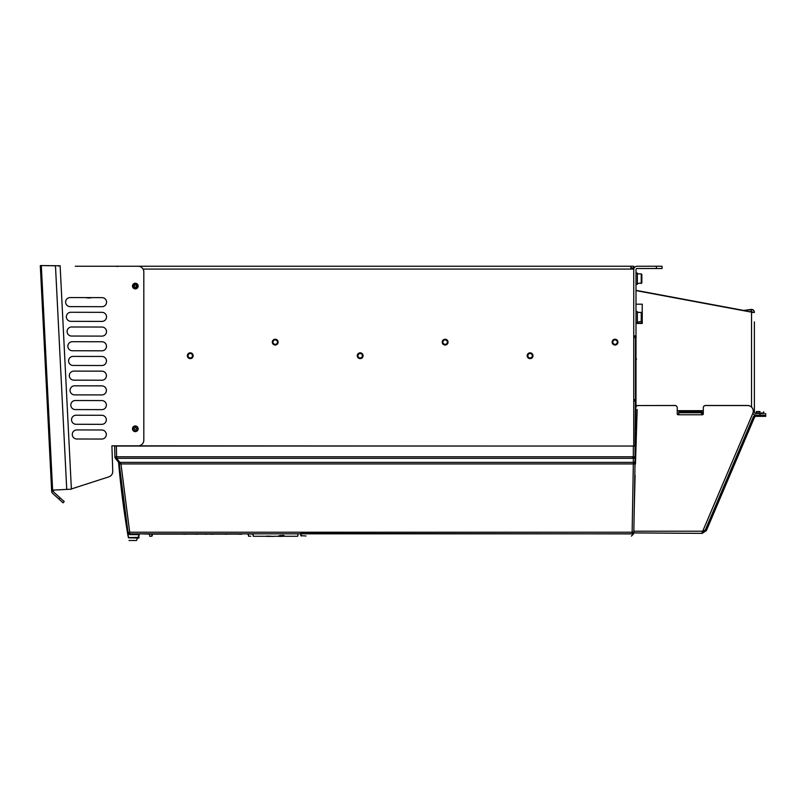 <?xml version="1.0" encoding="UTF-8"?>
<svg xmlns="http://www.w3.org/2000/svg" width="806" height="806" viewBox="0 0 806 806"><rect width="100%" height="100%" fill="white"/><g stroke="black" fill="none" stroke-linecap="round" stroke-linejoin="round"><path stroke-width="1.21" d="M630.907 269.073L633.738 269.073L633.738 266.242L630.907 266.242L630.907 269.073L143.055 269.073M633.738 446.04L633.738 269.526M123.993 266.242L630.907 266.242M71.371 488.95L108.83 476.86A5.662 5.662 0 0 0 112.749 471.278L111.913 445.839L524.494 446.04M630.907 267.945L633.738 267.945M134.531 285.274L135.317 284.951A1.108 1.108 0 0 1 136.436 286.059A1.108 1.108 0 0 1 135.317 287.178L134.531 286.845M150.359 533.824L149.644 534.126C149.745 536.947 149.745 536.947 149.644 534.126L140.113 533.824M250.747 534.126C250.646 536.947 250.646 536.947 250.747 534.126L253.356 534.076L253.013 535.93M297.867 535.355L297.867 533.824C297.867 536.625 297.867 536.625 297.867 533.824L300.799 533.824L300.799 535.637L300.799 533.824M633.335 534.136L631.39 536.091L633.335 534.146M306.018 536C308.779 536.111 308.779 536.111 306.018 536L300.799 535.637M633.798 533.421L633.234 533.421M633.345 533.894L300.799 533.411L301.253 536.091M632.408 446.04L633.053 446.04L632.408 446.04M120.96 463.934L119.268 464.034L120.96 463.934L129.685 532.222L120.96 463.934L633.325 463.934L632.136 532.222L633.828 532.162A1.703 1.703 0 0 1 632.136 533.824A1.703 1.703 0 0 0 633.828 532.162L635.037 463.027L633.325 463.934L635.017 463.913L635.037 446.04L114.643 446.04L116.346 446.04L116.628 456.77L633.335 456.77L633.335 446.04M635.037 452.821L635.43 399.675M633.335 456.942L632.236 458.04M633.738 399.675L635.994 399.675L635.994 406.869M633.738 335.901L635.994 335.901L635.994 337.492L633.738 337.492M635.994 337.492L635.994 399.675M635.994 358.358A0.564 0.564 0 0 0 636.518 358.932A0.564 0.564 0 0 1 635.994 358.358M636.156 336.787L635.994 337.603M633.738 269.637A3.395 3.395 0 0 1 637.133 266.242L662.048 266.242L662.048 268.509L656.386 268.509L656.386 266.242M635.994 335.901L635.994 269.637A1.128 1.128 0 0 1 637.133 268.509L656.386 268.509M635.994 337.039L633.738 337.039M637.133 268.509A1.128 1.128 0 0 0 635.994 269.637M635.994 284.367L637.355 284.367L637.355 273.033L635.994 273.033M641.264 283.51L641.264 273.889L641.838 274.453L641.838 282.946L637.355 283.51M635.994 322.874L637.355 322.874L637.355 311.549L635.994 311.549M641.264 322.027L641.264 312.396L641.838 312.97L641.838 321.463L637.355 322.027M633.738 399.907L635.43 399.907M114.643 446.04L114.926 456.811M634.503 493.504L634.09 517.512M138.672 538.015L128.587 537.854C129.182 541.37 129.182 541.37 128.587 537.854L127.953 533.824L130.078 534.65L129.685 533.824L632.136 533.824L632.136 532.222L129.685 532.222L129.685 533.824A1.703 1.703 170.7 0 1 128.003 532.403A949.418 949.418 0 0 0 128.013 532.454M120.93 463.742L120.084 462.533L118.754 462.493L119.238 463.712A949.418 949.418 0 0 0 128.003 532.403L119.268 464.044L128.003 532.403L128.789 533.824M114.926 456.77L116.628 456.77L116.628 457.647L114.936 456.992L115.429 458.342L115.046 457.647L116.759 458.483A1.703 1.048 141.3 0 1 115.429 458.342L118.855 462.644A2.267 2.267 0 0 1 119.238 463.712L119.238 463.712M140.184 533.824L138.713 533.824L139.277 534.65A0.907 0.907 0 0 1 140.184 533.824A0.907 0.907 0 0 0 139.277 534.65A0.907 0.907 0 0 1 140.184 533.824A0.907 0.907 0 0 0 139.277 534.65L138.481 537.854A0.564 0.564 5 0 0 139.045 537.34L139.025 537.542A0.564 0.564 5 0 1 138.461 538.055L136.728 538.448C136.486 541.179 136.486 541.179 136.728 538.448A0.564 0.564 -175 0 0 137.05 538.348L136.98 538.348M137.342 537.32C137.101 540.06 137.101 540.06 137.342 537.32C137.101 540.06 137.101 540.06 137.342 537.32M128.023 532.544L128.003 532.403A1.703 1.703 -74.6 0 0 129.685 533.824L131.116 533.824M127.912 535.285L127.953 533.824A949.7 949.7 0 0 1 118.855 462.644L118.542 462.231A1.703 1.048 -38.7 0 0 119.882 462.392L116.759 458.483M116.628 457.647L116.658 458.312L633.335 458.312L633.335 456.77L635.037 456.72M115.057 457.647L115.429 458.342A2.267 2.267 0 0 1 114.936 456.992M128.053 534.428L127.67 533.864A949.982 949.982 0 0 1 118.542 462.231L118.754 462.493M127.67 533.864L128.073 536.282M129.685 532.222L128.003 532.403A1.703 1.703 -74.6 0 0 129.685 533.824L130.078 534.65L138.713 534.65L138.481 537.34L128.305 537.612C128.91 541.138 128.91 541.138 128.305 537.612L128.587 537.854M129.031 540.494L136.546 540.494L137.262 538.307M137.181 538.307L138.572 538.045A0.564 0.564 0 0 0 139.025 537.542A0.564 0.564 0 0 1 138.572 538.045L137.292 537.934M267.794 536.111C269.406 536.141 269.406 536.161 267.794 536.181C266.192 536.161 266.192 536.141 267.794 536.111M266.554 536.383L273.909 536.383L269.043 536.151M279.491 536.252L278.604 536.363L279.491 536.252M279.924 536.01L282.322 536.232M282.342 536.383L279.924 536.03M282.08 535.96L280.8 535.96M279.491 535.788L278.604 535.909L279.491 535.788M279.924 535.909L283.702 535.637M282.261 535.486L283.097 535.476M282.261 535.597L284.044 535.557L282.523 535.345M267.864 536.272L267.814 536.252C266.192 536.252 266.192 536.272 267.794 536.292C269.395 536.272 269.395 536.252 267.794 536.222C266.192 536.252 266.192 536.272 267.794 536.292C269.395 536.272 269.395 536.252 267.794 536.222L267.693 536.262M268.479 536.272L267.703 536.333M268.479 536.242L267.864 536.262M272.619 536.383L273.909 536.353M282.05 536.383L279.188 536.353M281.365 536.232L279.491 536.272M279.491 536.363L278.604 536.363M281.365 536.312L282.322 536.312M283.934 536.232L278.554 536.192M279.4 536.181L283.097 536.181L279.4 536.181M282.08 536.03L281.012 536.01M279.491 535.909L278.604 535.909M279.924 535.819L283.188 535.788L279.924 535.758M279.823 535.557L284.044 535.557M281.375 535.597L280.589 535.567L281.375 535.537M149.644 534.126L149.715 536.242M248.57 536.242L248.117 533.774L248.57 534.217L247.543 534.096L248.57 534.217L248.57 536.242L250.747 536.242M152.848 534.096L182.448 534.096A18.407 18.407 0 0 0 186.932 534.096L194.891 534.096A10.478 10.478 0 0 0 198.266 534.096L204.069 534.096A10.478 10.478 0 0 0 207.444 534.096L209.459 534.096A18.407 18.407 0 0 0 213.943 534.096L224.34 534.096A10.478 10.478 0 0 0 227.715 534.096L237.669 534.096A18.407 18.407 0 0 0 242.153 534.096L152.848 534.096M149.644 536.242L151.83 536.242L151.86 534.187M151.83 536.242L152.274 533.774M152.253 534.952L152.243 535.708M91.914 297.615A13.591 13.591 0 0 1 85.789 297.605M117.192 266.544L118.331 266.242M135.317 287.178A1.108 1.108 0 0 1 134.209 286.059A1.108 1.108 0 0 1 135.317 284.951M132.889 286.07C134.501 282.916 136.123 282.916 137.755 286.059C136.143 289.213 134.521 289.213 132.889 286.07M135.317 427.684A1.108 1.108 0 0 1 136.436 428.792A1.108 1.108 0 0 1 135.317 429.9A1.108 1.108 0 0 1 134.209 428.792A1.108 1.108 0 0 1 135.317 427.684M137.755 428.782A2.438 2.438 0 0 1 135.327 431.23A2.438 2.438 0 0 1 132.889 428.802A2.438 2.438 0 0 1 135.317 426.354A2.438 2.438 0 0 1 137.755 428.782M617.114 340.626A2.569 2.569 0 0 0 612.479 342.137A2.569 2.569 0 0 1 617.114 340.626A2.569 2.569 0 0 1 617.608 342.137A2.569 2.569 0 0 0 614.253 339.699A2.569 2.569 0 0 0 612.963 343.648A2.569 2.569 0 0 0 617.608 342.137M528.011 357.239A2.569 2.569 0 0 0 532.655 355.728A2.569 2.569 0 0 0 529.29 353.29A2.569 2.569 0 0 0 528.011 357.239M527.517 355.728A2.569 2.569 0 0 1 532.162 354.217A2.569 2.569 0 0 0 527.517 355.728M273.143 343.648A2.569 2.569 0 0 0 277.788 342.137A2.569 2.569 0 0 0 274.423 339.699A2.569 2.569 0 0 0 273.143 343.648M188.181 357.239A2.569 2.569 0 0 0 192.825 355.728A2.569 2.569 0 0 0 189.46 353.29A2.569 2.569 0 0 0 188.181 357.239M187.687 355.728A2.569 2.569 0 0 1 192.332 354.217A2.569 2.569 0 0 0 187.687 355.728M443.058 343.648A2.569 2.569 0 0 0 447.693 342.137A2.569 2.569 0 0 0 444.338 339.699A2.569 2.569 0 0 0 443.058 343.648M358.096 357.239A2.569 2.569 0 0 0 362.74 355.728A2.569 2.569 0 0 0 359.375 353.29A2.569 2.569 0 0 0 358.096 357.239M135.176 283.238A2.831 2.831 0 0 1 138.148 285.918A2.831 2.831 0 0 1 135.458 288.891A2.831 2.831 0 0 1 132.496 286.211A2.831 2.831 0 0 1 135.176 283.238M112.749 471.278L111.913 445.839L138.148 445.839A5.662 5.662 0 0 0 143.821 440.167L143.821 271.904A5.662 5.662 0 0 0 138.148 266.242L75.28 266.242M102.03 306.693L70.142 306.633A4.534 4.534 0 0 1 65.618 302.089A4.534 4.534 0 0 1 70.162 297.565L102.05 297.636A4.534 4.534 0 0 1 106.573 302.169A4.534 4.534 0 0 1 102.03 306.693A4.534 4.534 0 0 0 106.573 302.169A4.534 4.534 0 0 0 102.05 297.636M101.999 321.403L70.878 321.342A4.534 4.534 0 0 1 66.354 316.798A4.534 4.534 0 0 1 70.898 312.275L102.019 312.335A4.534 4.534 0 0 1 106.543 316.879A4.534 4.534 0 0 1 101.999 321.403M101.969 336.112L71.361 336.042A4.534 4.534 0 0 1 67.099 331.377A4.534 4.534 0 0 1 71.643 326.984L101.989 327.045A4.534 4.534 0 0 1 106.513 331.588A4.534 4.534 0 0 1 101.969 336.112L71.361 336.042M101.959 341.754A4.534 4.534 0 0 1 106.483 346.288A4.534 4.534 0 0 1 101.939 350.812L72.107 350.741A4.534 4.534 0 0 1 67.845 346.086A4.534 4.534 0 0 1 72.379 341.694L101.959 341.754A4.534 4.534 0 0 1 106.483 346.288A4.534 4.534 0 0 1 101.939 350.812L72.107 350.741A4.534 4.534 0 0 1 67.845 346.086A4.534 4.534 0 0 1 72.379 341.694M101.929 356.454A4.534 4.534 0 0 1 106.452 360.997A4.534 4.534 0 0 1 101.909 365.521L72.852 365.45A4.534 4.534 0 0 1 68.581 360.796A4.534 4.534 0 0 1 73.124 356.403L101.929 356.454A4.534 4.534 0 0 1 106.452 360.997A4.534 4.534 0 0 1 101.909 365.521L72.852 365.45A4.534 4.534 0 0 1 68.581 360.796A4.534 4.534 0 0 1 73.124 356.403M101.899 371.163A4.534 4.534 0 0 1 106.422 375.707A4.534 4.534 0 0 1 101.878 380.22L73.598 380.16A4.534 4.534 0 0 1 69.326 375.505A4.534 4.534 0 0 1 73.86 371.103L101.899 371.163A4.534 4.534 0 0 1 106.422 375.707A4.534 4.534 0 0 1 101.878 380.22L73.598 380.16A4.534 4.534 0 0 1 69.326 375.505A4.534 4.534 0 0 1 73.86 371.103M101.868 385.873A4.534 4.534 0 0 1 106.392 390.406A4.534 4.534 0 0 1 101.848 394.93L74.343 394.869A4.534 4.534 0 0 1 70.062 390.215A4.534 4.534 0 0 1 74.605 385.812L101.868 385.873A4.534 4.534 0 0 1 106.392 390.406A4.534 4.534 0 0 1 101.848 394.93L74.343 394.869A4.534 4.534 0 0 1 70.062 390.215A4.534 4.534 0 0 1 74.605 385.812M101.838 400.572A4.534 4.534 0 0 1 106.362 405.116A4.534 4.534 0 0 1 101.818 409.639L75.079 409.579A4.534 4.534 0 0 1 70.807 404.924A4.534 4.534 0 0 1 75.341 400.522L101.838 400.572A4.534 4.534 0 0 1 106.362 405.116A4.534 4.534 0 0 1 101.818 409.639L75.079 409.579A4.534 4.534 0 0 1 70.807 404.924A4.534 4.534 0 0 1 75.341 400.522M76.086 415.231A4.534 4.534 0 0 0 71.543 419.866A4.534 4.534 0 0 0 76.308 424.278L101.788 424.339A4.534 4.534 0 0 0 106.332 419.815A4.534 4.534 0 0 0 101.808 415.281L76.086 415.231M76.822 429.93L101.778 429.981A4.534 4.534 0 0 1 106.301 434.525A4.534 4.534 0 0 1 101.758 439.048L76.812 438.998A4.534 4.534 0 0 1 72.288 434.454A4.534 4.534 0 0 1 76.822 429.93A4.534 4.534 0 0 0 72.288 434.454A4.534 4.534 0 0 0 76.812 438.998M135.176 425.961A2.831 2.831 0 0 1 138.148 428.651A2.831 2.831 0 0 1 135.458 431.623A2.831 2.831 0 0 1 132.496 428.933A2.831 2.831 0 0 1 135.176 425.961M57.297 265.748L60.128 265.738L71.381 489.182L51.614 490.179L40.3 265.607L41.308 265.557L52.622 490.129M56.561 265.718L41.308 265.557L55.473 265.779L66.737 489.413M40.3 265.607L51.675 491.408A2.831 2.831 0 0 0 52.602 493.363L63.08 502.833L64.218 501.574L53.74 492.103A1.128 1.128 0 0 1 53.367 491.317L53.307 490.088M101.758 439.048A4.534 4.534 0 0 0 106.301 434.525A4.534 4.534 0 0 0 101.778 429.981M101.788 424.339A4.534 4.534 0 0 0 106.332 419.815A4.534 4.534 0 0 0 101.808 415.281M70.162 297.565A4.534 4.534 0 0 0 65.618 302.089A4.534 4.534 0 0 0 70.142 306.633M58.445 266.081L59.956 265.779M754.376 312.436L754.376 312.254C754.144 310.36 753.086 309.423 751.182 309.444L742.779 310.532M764.189 413.246L756.068 413.508A1.703 1.703 0 0 1 754.376 411.806L754.376 321.856M754.376 354.025L754.376 367.173M754.376 399.343L754.376 410.415M751.545 407.08L751.545 312.164L754.376 312.516C754.144 310.622 753.086 309.685 751.182 309.705L743.606 310.683M754.376 336.767L754.376 339.145M752.673 312.516L751.394 311.388L749.036 311.7M751.182 309.444L751.394 311.388M753.237 410.677L754.376 410.677M765.7 413.498L765.7 415.201L756.068 415.211A3.395 3.395 0 0 1 752.925 413.105M755.937 413.246A1.703 1.703 0 0 1 754.376 411.554M762.093 413.488L764.269 413.498L763.715 412.934L755.927 413.256M756.068 413.508L764.259 413.498M760.038 411.795L756.35 411.795L760.038 411.795M760.038 411.564L756.35 411.564L760.038 411.554M750.97 311.791L752.542 311.993M750.97 312.063L752.673 312.436M642.231 323.196L635.994 323.196L642.231 323.196L642.231 304.194L642.231 323.458L635.994 323.458L642.231 323.458M635.994 290.341L743.606 310.421L635.994 290.341M751.545 312.164L635.994 290.603L751.565 312.174M677.242 410.677L703.295 410.677M635.994 304.194L642.231 304.194M635.45 412.068A3.395 3.395 0 0 0 635.43 412.37A3.395 3.395 0 0 1 635.773 410.889A3.395 3.395 0 0 0 635.45 412.068L635.743 412.098M760.038 413.508L760.038 415.211L755.645 415.211L753.56 416.591L754.607 417.034L706.388 530.61L702.217 533.37L633.627 532.927M706.388 530.61L705.351 529.915L702.217 531.98M705.351 529.915L753.56 416.329L705.351 530.167L702.217 532.232M755.645 414.949L753.56 416.329M760.038 415.211L765.7 415.201L765.7 416.339L760.038 416.339L760.038 415.211M755.645 415.211L755.645 416.339L760.038 416.339M755.645 416.339L754.607 417.034M702.217 533.37L702.217 532.625M701.825 533.27L752.814 413.407A5.662 5.652 180 0 0 747.595 405.539L705.562 405.539A2.267 2.267 180 0 0 703.295 407.806L703.295 413.911A0.846 0.846 0 0 1 702.439 414.768L702.086 414.647M633.647 532.897L701.825 533.37M742.004 443.562L712.796 512.384L742.004 443.572M714.569 508.254L743.777 439.421L714.559 508.203M742.004 443.622L714.559 508.284L742.004 443.622M714.559 508.284L743.777 439.471L714.559 508.304M742.004 443.673L714.559 508.324L742.004 443.673M714.559 508.324L743.777 439.522L714.559 508.344M742.004 443.713L714.559 508.374L742.004 443.713M714.559 508.374L743.777 439.562L714.559 508.445M703.295 407.806L703.295 407.745A2.267 2.267 0 0 1 705.562 405.478L747.595 405.478A5.662 5.652 0 0 1 753.257 411.161L753.257 411.191M677.242 413.861A0.846 0.846 180 0 0 678.088 414.707L678.088 414.768A0.846 0.846 180 0 1 677.242 413.911L677.242 407.806A2.267 2.267 180 0 0 674.975 405.539L638.09 405.539A2.267 2.267 180 0 0 635.823 407.765L635.43 430.122M703.295 413.861A0.846 0.846 0 0 1 702.439 414.707L701.593 414.103M678.088 414.768L702.439 414.768L701.593 413.549L701.593 411.564L678.934 411.564L678.451 414.647M678.088 414.707L678.934 414.103M677.242 407.806L677.242 407.745A2.267 2.267 0 0 0 674.975 405.478L638.09 405.539M635.43 430.072L635.823 407.705A2.267 2.267 0 0 1 638.09 405.478M701.593 410.677L701.593 411.564M701.593 410.758L678.934 410.677M678.934 410.758L678.934 411.564M612.137 342.137A2.912 2.912 0 0 0 615.945 344.897A2.912 2.912 0 0 0 617.396 340.424A2.912 2.912 0 0 0 612.137 342.137M527.184 355.728A2.912 2.912 0 0 0 530.983 358.489A2.912 2.912 0 0 0 532.434 354.015A2.912 2.912 0 0 0 527.184 355.728M272.307 342.137A2.912 2.912 0 0 0 276.115 344.897A2.912 2.912 0 0 0 277.566 340.424A2.912 2.912 0 0 0 272.307 342.137M187.355 355.728A2.912 2.912 0 0 0 191.163 358.489A2.912 2.912 0 0 0 192.614 354.015A2.912 2.912 0 0 0 187.355 355.728M442.222 342.137A2.912 2.912 0 0 0 446.03 344.897A2.912 2.912 0 0 0 447.481 340.424A2.912 2.912 0 0 0 442.222 342.137M357.27 355.728A2.912 2.912 0 0 0 361.068 358.489A2.912 2.912 0 0 0 362.519 354.015A2.912 2.912 0 0 0 357.27 355.728M187.637 354.479A2.912 2.912 0 0 1 193.168 355.728M635.43 401.882L635.994 401.902M635.481 399.675L635.481 337.492M636.528 359.123L635.994 358.65M635.43 401.035L633.738 401.035M635.037 457.103L635.037 457.103A1.703 1.199 180 0 1 633.335 458.312L633.335 462.392A1.703 1.199 0 0 0 635.037 461.193M633.335 463.43L633.335 462.392L119.882 462.392M129.685 533.824A1.703 1.703 170.7 0 1 128.003 532.403L128.648 532.363M253.356 533.824L297.535 533.824M297.857 533.824L297.867 535.93M250.041 533.824L150.359 534.035M188.03 355.728A2.227 2.227 0 0 0 188.463 357.038A2.227 2.227 0 0 1 189.571 353.612A2.227 2.227 0 0 1 192.483 355.728A2.227 2.227 0 0 1 188.463 357.038M527.859 355.728A2.227 2.227 0 0 0 528.283 357.038A2.227 2.227 0 0 1 529.401 353.612A2.227 2.227 0 0 1 532.313 355.728A2.227 2.227 0 0 1 528.283 357.038M613.245 343.447A2.227 2.227 0 0 1 614.353 340.021A2.227 2.227 0 0 1 617.275 342.137A2.227 2.227 0 0 1 613.245 343.447M273.415 343.447A2.227 2.227 0 0 1 274.524 340.021A2.227 2.227 0 0 1 277.445 342.137A2.227 2.227 0 0 1 273.415 343.447M443.33 343.447A2.227 2.227 0 0 1 444.438 340.021A2.227 2.227 0 0 1 447.36 342.137A2.227 2.227 0 0 1 443.33 343.447M358.368 357.038A2.227 2.227 0 0 1 359.486 353.612A2.227 2.227 0 0 1 362.398 355.728A2.227 2.227 0 0 1 358.368 357.038M51.675 491.408L53.367 491.317M60.017 497.776L58.878 499.035M763.715 412.692L764.259 413.256M633.848 531.214L702.731 531.214M678.934 412.743L701.593 412.743M703.064 414.435L701.875 414.435M703.295 413.428L701.593 413.428M701.593 412.259L703.295 412.259M637.355 273.889L641.264 273.889M637.355 312.396L641.264 312.396M634.191 511.407L635.108 475.298M635.46 463.974L637.163 409.488M253.356 536.272L266.554 536.272M273.909 536.272L278.604 536.272M284.044 536.272L297.535 536.272M239.906 534.227A18.407 18.407 0 0 0 242.153 534.096M763.715 412.934L763.715 411.795M755.927 413.488L757.983 413.488M756.35 412.934L756.35 411.795M755.867 413.246L756.35 412.692"/></g></svg>
